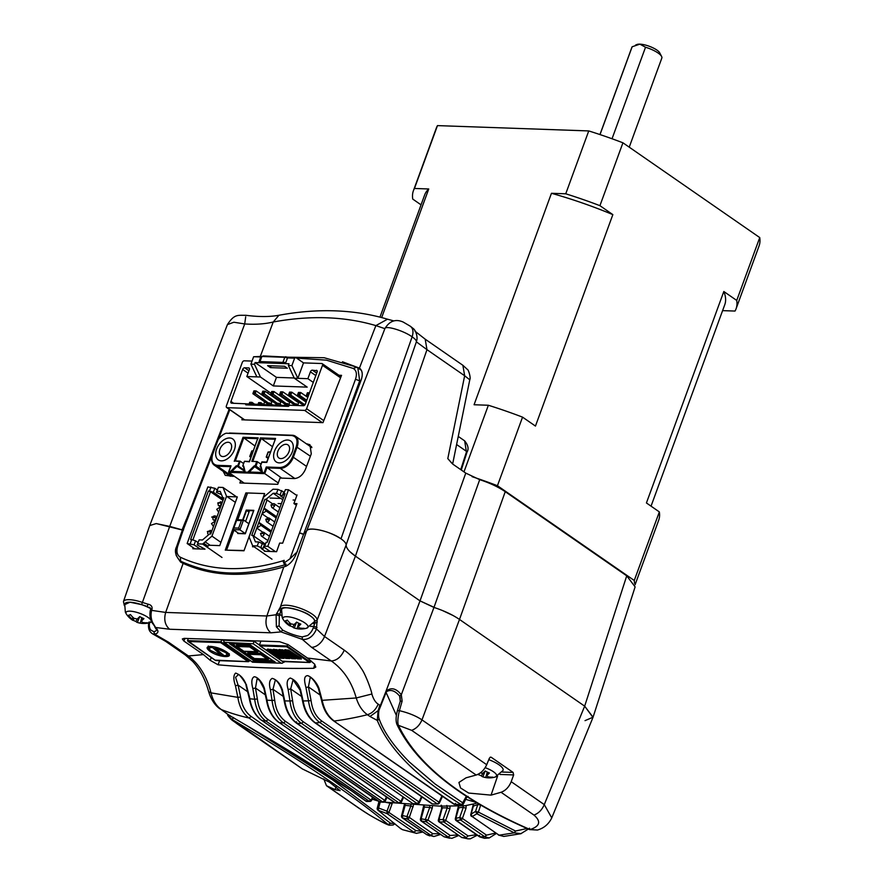 <?xml version="1.0" encoding="UTF-8"?>
<svg xmlns="http://www.w3.org/2000/svg" width="883" height="883" viewBox="0 0 883 883"><rect width="100%" height="100%" fill="white"/><g stroke="black" fill="none" stroke-linecap="round" stroke-linejoin="round"><path stroke-width="1.32" d="M357.924 367.869L360.474 369.006M452.637 464.016L469.778 379.8L464.657 375.761L447.802 458.597L451.809 463.2M448.476 459.359L452.769 464.116L465.771 473.111L479.701 479.668L433.961 607.438L420.021 600.881L435.275 607.868M342.449 361.754L359.414 368.134L375.882 325.606L384.878 328.653L306.533 531.213C307.074 525.937 330.485 531.102 341.004 538.818C344.436 541.224 346.136 543.277 346.125 544.966L416.368 341.842L426.975 349.657L355.43 556.147L420.021 600.881L465.771 473.111M176.214 555.517L180.54 562.041L183.123 563.387C212.45 576.654 246.004 577.835 283.796 566.93L285.717 566.301C290.871 563.696 294.701 558.685 297.218 551.279L360.717 381.213C363.123 375.043 362.681 370.683 359.414 368.134L359.591 368.255M306.511 531.279L303.322 534.116L306.567 531.125L280.33 607.096A19.525 5.695 20.1 0 1 286.313 605.208A19.525 5.695 20.1 0 1 312.361 614.259A19.525 5.695 20.1 0 1 317.107 620.142L346.136 544.977C346.114 548.045 349.204 551.765 355.43 556.147L420.021 600.881L385.716 692.007L386.103 692.449L386.622 691.621C390.794 689.204 395.154 690.716 399.69 696.179L400.12 697.206M349.966 551.732L355.43 556.147L324.525 636.477L316.489 628.961L317.107 620.142L314.69 621.202C314.789 619.734 313.366 617.957 310.408 615.893C304.447 610.296 279.282 604.634 281.467 609.557L280.286 607.239L276.092 614.745L266.865 615.992L283.796 566.93M442.295 610.462L452.891 615.418M458.84 618.994L584.667 706.157L592.979 717.426L551.754 817.89C548.762 824.082 544.005 828.133 537.482 830.031L530.065 829.534C539.988 826.267 541.279 821.433 533.939 815.053C538.531 813.409 541.974 809.932 544.27 804.601L551.754 817.89M585.032 720.638L593.056 717.206L584.667 706.157L626.731 575.826L635.12 586.875L593.056 717.206M183.123 563.387L165.662 612.427L151.611 610.363L152.053 608.917C152.351 606.378 150.949 604.778 147.858 604.138L142.262 602.383A19.525 5.695 20.1 0 0 123.443 601.566L149.691 525.595L156.148 523.575L169.724 526.4L244.701 323.94L233.874 322.229L227.417 324.613L149.713 525.54L156.313 523.575L182.362 530.032L176.457 547.03L176.07 554.977M456.61 444.524L466.599 451.445L466.478 452.239L464.668 440.86L458.255 436.423M479.701 479.668C489.8 482.979 498.321 486.974 505.253 491.676L626.731 575.826M416.82 340.154L416.368 341.842C416.533 340.562 415.12 338.895 412.129 336.842L341.004 538.818C344.436 541.235 346.147 543.277 346.136 544.977M306.644 530.926L312.891 514.756M384.822 328.873C384.624 324.999 403.376 330.496 412.129 336.842C413.785 331.5 412.99 327.847 409.734 325.882L403.222 322.063C395.639 318.719 389.524 320.915 384.878 328.653M186.313 519.425L182.097 529.844L169.724 526.4L141.6 604.634L130.022 602.206L124.558 604.689M245.706 316.809L244.701 323.94C255.463 324.679 264.977 324.028 273.233 321.997L260.33 356.335M464.657 375.761L462.88 365.286L425.198 339.182L426.975 349.657L464.657 375.761M416.721 340.606L416.721 340.606C417.968 336.015 415.242 329.646 413.056 328.41L410.396 326.269M393.675 320.871L387.516 319.193L375.882 325.606C344.723 316.401 310.507 315.198 273.233 321.997L278.918 315.264C269.768 316.953 258.774 316.964 245.938 315.297C237.659 315.419 234.403 313.84 227.417 324.613M280.286 607.239L280.33 607.096A19.525 5.695 20.1 0 0 280.286 607.239L306.533 531.213C306.986 529.712 309.138 529.005 313.001 529.094C322.648 529.932 331.986 533.177 341.004 538.818M152.053 608.917L151.335 608.851L151.556 609.822M150.154 607.78L149.326 607.25M317.03 627.482L313.807 626.235L314.889 623.188L317.295 622.04M313.189 623.707L314.889 623.188L314.69 621.202M521.113 833.662L514.259 832.824L476.864 813.784L472.195 816.565L471.047 814.137L475.54 811.422L477.769 804.568L480.694 805.009M466.191 805.671L466.003 808.276L463.277 807.404L459.679 817.57L460.606 820.02L456.136 820.583L479.668 836.885L484.701 836.709L486.5 835.141L495.573 833.066M450.065 806.212L449.866 808.773L447.262 807.89L443.078 819.534L443.796 821.996L439.127 821.963L461.103 837.029M151.114 611.268L150.894 610.296L151.611 610.363C150.64 614.59 150.96 618.608 152.582 622.427L155.574 627.482C158.962 630.981 158.675 633.221 154.713 634.182L152.77 633.928L165.562 641.301L168.62 642.261L154.713 634.182L153.785 631.698L150.75 630.02C149.315 627.912 148.973 625.219 149.724 621.963M502.151 772.029L513.089 772.415L491.268 757.294L490.12 757.261M248.995 726.963L332.549 779.821L390.617 823.276L388.09 824.534L389.193 825.197C386.577 824.479 379.966 821.058 369.348 814.932L360.109 808.927C369.502 815.384 378.818 820.594 388.09 824.534C353.332 795.539 301.324 760.517 232.052 719.468L302.35 768.916L329.436 782.139L340.132 790.638L335.065 789.645L326.478 785.715L323.785 778.961M227.704 715.329L232.063 719.49L227.637 715.23L232.063 719.49L233.62 717.57M386.622 691.621L386.357 690.925C391.301 687.129 396.29 688.409 401.312 694.766L399.69 696.179L400.264 701.234L397.416 710.627L399.381 710.672C408.542 712.846 416.07 715.914 421.975 719.877C419.679 725.208 416.235 728.685 411.633 730.329L398.421 725.318C397.416 722.713 397.736 717.824 399.381 710.672L402.129 701.08L401.312 694.766L433.961 607.438C444.061 610.738 452.582 614.745 459.502 619.447L584.667 706.157L544.27 804.601L511.202 781.687L513.652 774.921L500.032 774.446M527.052 828.497L515.529 831.024L514.259 832.824L499.094 835.197L503.785 836.433L520.838 833.718L528.343 829.06M416.688 833.375L402.482 829.678L400.275 828.254M497.582 776.113L491.058 795.13L468.652 793.055L460.54 787.956L458.917 782.459L466.047 777.813L476.169 775.031C480.794 773.398 484.303 769.965 486.71 764.711L489.414 758.133L490.694 757.106M513.089 772.415L513.652 774.921M185.022 638.398L183.841 641.003L182.339 638.939L184.26 638.365L279.701 641.731L288.167 644.678L307.472 658.045L331.302 660.981C343.31 669.391 351.622 681.731 356.246 697.967L371.886 694.005C371.279 689.645 364.856 672.846 361.324 668.53C356.853 661.29 351.18 655.164 344.282 650.164L324.514 636.477A12.726 8.113 124.7 0 1 311.533 647.294L331.302 660.981C336.831 660.539 341.158 656.93 344.282 650.164M396.39 715.429L386.103 692.449L378.917 710.385C378.388 714.546 378.509 717.504 379.26 719.259C384.028 732.305 394.05 746.543 409.315 761.952L435.153 784.038L462.99 802.989L462.935 803.894M318.851 687.967L319.072 688.718C317.626 683.917 312.383 677.118 307.637 675.638C302.869 675.948 304.911 683.155 305.948 687.581L308.432 686.919L310.253 677.327M300.551 689.612L300.695 690.274C298.642 684.027 295.187 679.943 290.308 678.034C287.041 679.259 286.313 683.089 288.123 689.513L290.684 688.95L293.079 679.755M282.383 689.623L282.472 690.252C280.375 683.707 276.953 679.744 272.207 678.365C269.414 679.932 268.818 683.751 270.397 689.822L272.99 689.292L275.308 680.042C277.681 681.4 279.878 684.744 281.909 690.087L284.205 700.826C285.882 710.903 290.032 718.387 296.655 723.276L297.152 723.42C290.606 718.619 286.478 711.113 284.767 700.903L284.723 700.583M264.381 688.023L264.447 688.674C263.057 683.453 257.957 676.731 254.138 676.775C251.6 678.166 251.169 682.095 252.847 688.597L255.485 688.023L257.185 678.354L259.856 680.903L263.918 688.508L266.467 700.098C268.145 710.153 272.284 717.614 278.896 722.493L278.598 722.117M246.456 684.733L246.5 685.484C244.183 678.972 240.562 674.844 235.629 673.078C233.344 675.142 233.289 679.38 235.452 685.782L238.101 685.12L235.573 677.294L238.52 674.557C238.686 673.243 246.765 684.259 246.015 685.296L249.337 698.674C251.092 708.42 255.187 715.66 261.622 720.396L261.357 720.098M392.284 803.21L389.083 812.007A1.909 1.214 124.7 0 1 386.975 813.563L413.884 832.194L415.992 830.638L421.566 831.19M400.948 828.839L377.913 810.141L400.948 828.839M386.975 813.563L378.244 810.318L378.619 808.011L386.997 811.179L386.975 813.563M390.617 823.276L394.469 823.42M147.858 604.138L147.472 606.478L141.6 604.634M228.929 715.153L221.324 709.579C216.214 705.914 212.77 700.34 210.982 692.857L208.686 691.709C205.143 679.104 199.79 668.983 192.626 661.345L185.32 654.987L188.388 655.959L168.62 642.261M367.273 801.477L366.202 801.267C330.507 774.844 281.567 745.914 229.006 715.186L221.324 709.579A445.385 283.84 -55.3 0 0 249.072 718.034C243.024 713.663 239.282 706.775 237.858 697.36L210.982 692.857C206.92 676.632 199.381 664.336 188.388 655.959L203.465 654.601L183.841 641.003M491.058 795.13L501.058 792.272C505.606 790.594 508.994 787.062 511.202 781.687M402.129 701.08L400.264 701.234M319.072 688.718L322.174 700.329L356.246 697.967C358.586 705.473 362.317 711.058 367.427 714.722C372.196 713.232 375.794 709.711 378.211 704.148C375.374 702.548 372.924 698.045 371.886 694.005M316.489 628.961L313.266 627.714C312.383 630.594 310.518 633.188 307.648 635.506L302.185 636.919L302.35 639.38C308.631 640.009 313.62 635.981 316.489 628.961M149.26 607.228L150.739 609.06L150.298 610.506C149.514 614.689 149.989 618.586 151.71 622.195L155.574 627.482L169.613 629.237L270.816 632.802L281.015 631.897L282.593 630.054L279.116 625.892L279.348 615.782L276.092 614.745L276.379 626.787L281.015 631.897L302.35 639.38L311.533 647.294M279.348 615.782L279.867 614.336L276.611 613.299M281.556 615.771A21.049 6.137 -159.9 0 1 279.867 614.336L280.573 611.157L281.191 611.996M279.436 608.762L280.573 611.157L281.467 609.557M396.897 723.32L398.421 725.318C417.118 764.59 460.992 799.325 530.065 829.534L529.623 829.612C460.396 799.391 416.158 764.325 396.909 724.402L396.909 724.402C395.672 720.97 395.849 716.378 397.427 710.627M530.065 829.534L529.447 828.155M515.529 831.024L478.387 812.106L480.628 805.241M466.379 796.146L461.621 804.821A1.909 1.909 0 0 0 463.498 803.762L466.787 797.117L468.067 796.444M472.195 816.565L499.094 835.197L472.195 816.565L471.268 814.899M475.54 811.422L476.864 813.784L478.387 812.106L475.54 811.422M320.386 695.197L308.432 686.919L311.07 700.561C312.251 709.789 315.805 716.599 321.732 720.992L439.006 802.239L438.873 803.033M449.866 808.773L445.683 820.417L468.122 835.958L476.489 834.678M301.732 696.599L290.684 688.95L292.615 700.76C293.697 710.274 297.284 717.305 303.377 721.83L419.028 801.952L418.895 802.746M432.482 805.947L432.24 808.276L429.745 807.393L425.474 819.192L426.003 821.643L421.202 821.069L443.376 836.311M432.24 808.276L427.968 820.064L450.242 835.495L457.813 834.91M283.454 696.532L272.99 689.292L274.712 700.23C275.794 709.777 279.392 716.819 285.496 721.367L400.981 801.367L400.893 802.15M413.487 805.042L409.326 817.415L432.858 833.718L439.513 833.762M265.54 694.998L255.485 688.023L257.372 698.983C258.542 708.287 262.119 715.153 268.101 719.579L384.822 800.451L384.845 801.223M247.935 691.93L238.101 685.12L240.606 697.04C241.953 705.804 245.485 712.283 251.18 716.477L371.456 800.406L372.35 797.106M378.95 801.676L377.24 808.144L378.244 810.318M251.18 716.477L249.072 718.034L369.127 801.19L365.672 800.892M380.474 801.135L378.619 808.011L377.549 808.552M307.472 658.045L314.558 664.082L315.805 667.062L313.686 668.299C281.291 668.806 249.425 667.647 218.101 664.8L210.176 660.318L203.465 654.601M240.606 697.04L237.858 697.36L235.452 685.782M246.5 685.484L249.845 698.409M268.101 719.579L266.059 721.146C259.856 716.808 256.059 709.513 254.668 699.248L249.801 698.773C251.556 708.619 255.606 715.87 261.953 720.528L378.895 801.632A1.909 1.214 -55.3 0 0 379.237 801.775L383.399 802.217A1.909 1.909 0 0 0 385.264 801.091L386.953 797.349M257.372 698.983L254.668 699.248L252.847 688.597M264.447 688.674L266.986 699.855M285.496 721.367L283.542 722.945C277.207 718.508 273.377 711.014 272.052 700.462L266.986 700.175C268.675 710.351 272.781 717.846 279.304 722.636L394.546 802.603A1.909 1.214 -55.3 0 0 394.955 802.746L399.591 803.133A1.909 1.909 0 0 0 401.423 802.018L403.553 797.327M274.712 700.23L272.052 700.462L270.397 689.822M282.472 690.252L284.767 700.903L289.999 700.992L288.123 689.513M300.695 690.274L303.057 700.594M321.732 720.992L319.922 722.57C313.631 718 309.834 710.76 308.52 700.837L303.156 700.947C304.955 710.892 309.061 718.199 315.474 722.89L314.911 722.747C308.41 717.978 304.293 710.683 302.538 700.859L300.088 690.109L293.068 679.744M311.07 700.561L308.52 700.837L305.948 687.581M322.019 699.899L322.174 700.329C324.193 709.766 328.222 716.665 334.282 721.025A445.385 283.84 -55.3 0 0 367.427 714.722L369.977 716.488L378.112 710.638L379.856 705.285L378.211 704.148M379.26 719.259L377.262 720.407L378.112 710.638L378.917 710.385M369.977 716.488L377.262 720.407C389.469 749.678 417.504 777.757 461.368 804.623L454.337 804.192L333.642 720.892C327.45 716.367 323.41 709.479 321.511 700.219L318.421 688.53C315.584 682.537 312.891 678.817 310.341 677.382M466.224 797.25L466.268 796.345L466.224 797.25M473.454 804.711L473.398 806.091L477.769 804.568L477.88 803.342M473.398 806.091L471.047 814.137M466.003 808.276L462.405 818.442A1.909 1.214 124.7 0 1 460.606 820.02L484.701 836.709L489.193 837.967L496.257 833.541M479.668 836.885L484.524 838.309L480.231 837.029L456.699 820.726L455.838 818.265L458.862 807.658L463.277 807.404L462.935 804.899M458.255 805.186L458.873 808.442M461.886 837.57L439.613 822.128L438.939 819.656L443.134 819.534L445.683 820.417A1.909 1.214 124.7 0 1 443.796 821.996L466.235 837.537L464.392 837.779L467.968 838.85L461.401 837.404L464.392 837.779M438.829 820.484L442.273 807.835L447.262 807.89L446.831 805.417M303.377 721.83L301.489 723.409C295.021 718.718 291.191 711.245 289.999 700.992L292.615 700.76M477.25 835.208L470.297 838.828L467.968 838.85M458.674 835.506L451.864 838.342L446.489 837.15L448.277 837.062L450.242 835.495M446.489 837.15L444.05 836.775L421.621 821.201L421.125 818.762L427.968 820.064L426.003 821.643L448.277 837.062M421.125 818.762L424.381 807.084L429.745 807.393L429.833 805.859M441.555 805.373L442.173 808.629M424.381 807.084L424.293 805.638M413.2 806.841L410.838 805.969L406.964 816.554L409.326 817.415A1.909 1.214 124.7 0 1 407.295 818.982L402.637 817.978A1.909 1.214 124.7 0 1 402.295 817.846L426.147 834.269M429.756 835.892L426.732 834.667L402.637 817.978L402.361 815.55L405.165 805.362L410.838 805.969L410.981 804.877M402.019 816.322L402.361 815.55L406.964 816.554L407.295 818.982L430.827 835.285L426.39 834.534L433.895 836.521L430.827 835.285L432.858 833.718M405.165 804.446L404.8 806.124M392.074 803.994L390.054 802.934M302.35 768.916L237.063 723.773A12.726 8.113 124.7 0 0 237.814 724.203M455.496 803.364L454.69 804.391A1.909 1.909 0 0 1 453.685 804.06L333.642 720.892M432.736 803.949L437.681 804.005A1.909 1.909 0 0 0 439.436 802.901L442.504 796.3M455.849 819.049L455.838 818.265L459.679 817.57L462.405 818.442L486.5 835.141M411.842 802.89L412.14 803.276A1.909 1.909 0 0 0 413.189 803.618L417.692 803.718M394.271 802.272A1.909 1.214 -55.3 0 0 394.546 802.603A1.909 1.909 0 0 0 395.507 802.945L279.304 722.636A445.385 283.84 124.7 0 0 283.542 722.945L399.028 802.956L400.981 801.367L403.001 796.941M379.922 801.974L261.953 720.528A445.385 283.84 124.7 0 0 266.059 721.146L382.792 802.018L384.822 800.451L386.401 796.963M371.456 800.406L369.127 801.19L369.889 801.411A1.909 1.909 0 0 0 371.677 800.274L372.902 797.481M442.383 796.565L442.935 796.609M465.683 799.336L475.44 802.217L476.147 803.387L465.01 805.749L440.054 806.135L384.138 802.117M377.924 800.969L372.162 799.17M229.801 409.723L183.62 528.928L177.726 546.113C176.181 551.489 177.03 555.186 180.287 557.195C210.033 571.124 244.249 572.327 282.924 560.804L284.16 560.33L284.127 562.968L289.988 558.773L299.492 533.001L303.763 534.403M301.092 533.255L303.609 534.358M299.492 533.001L355.474 379.282C357.218 373.995 356.467 370.374 353.222 368.443L326.467 360.165L296.666 358.145M306.478 443.862L309.922 444.679L311.291 453.807L305.518 469.149C302.88 475.01 299.149 478.144 294.326 478.564L280.066 478.056L277.737 484.326L239.856 482.99L240.706 480.705M234.58 476.456L225.264 475.363L223.178 471.345M254.127 546.82L252.516 546.765L252.814 545.915M270.088 498.045L280.882 498.431L282.825 499.745M297.052 494.944L293.907 503.52L296.942 503.619L282.67 543.177L279.646 543.067L276.578 551.687L264.37 551.257M226.931 496.533L237.317 496.897L219.746 545.617L208.951 545.23L207.075 547.118M221.578 494.745L216.412 492.339L216.931 491.29L220.242 491.412L222.814 497.813L223.929 497.846L210.717 533.972L209.602 533.928L202.461 539.988L199.15 539.866L197.174 544.91L205.011 549.171L192.825 548.74L193.2 547.692M338.94 375.253L341.555 375.341L322.979 422.648L241.865 419.8L242.383 418.443M245.893 492.913L264.624 493.575L243.984 550.782L225.264 550.12L245.893 492.913L247.174 493.785M180.287 557.195L180.684 561.257C213.807 575.727 242.251 576.72 284.591 564.921L286.136 564.336L284.127 562.968M299.458 533.089L301.026 533.233M297.394 551.665L289.988 558.773M222.704 497.537L221.313 497.482M278.112 503.531L281.401 503.652M295.165 500.087L293.112 500.01M234.845 502.008L235.441 502.03M184.933 564.204L179.79 560.738L184.536 564.027M183.476 529.314L182.494 529.645L176.732 546.445L177.726 546.113M183.432 530.164L183.62 528.928L182.66 529.193L229.138 409.271M287.913 357.185L324.182 357.736L356.511 367.052L357.792 367.781L359.69 380.816L355.474 379.282M296.379 505.175L293.907 503.52M244.734 419.9L227.086 407.67L304.635 410.396L322.284 422.626M227.086 407.67A1.909 1.214 124.7 0 1 226.622 407.527A1.909 1.214 124.7 0 1 226.379 405.904L242.273 362.471A1.909 1.214 124.7 0 1 244.238 360.805L252.03 361.081M317.129 370.816L312.361 370.154A1.909 1.214 124.7 0 0 310.397 371.82L307.891 378.675L297.869 378.321L303.509 362.891L321.787 363.531A1.909 1.214 124.7 0 1 322.24 363.675A1.909 1.214 124.7 0 1 322.494 365.297L306.6 408.73A1.909 1.214 124.7 0 1 304.635 410.396M288.84 405.628L231.655 403.2A1.909 1.214 124.7 0 1 231.191 403.056A1.909 1.214 124.7 0 1 230.949 401.434L242.659 369.436A1.909 1.214 124.7 0 1 244.624 367.769L248.631 367.902A1.909 1.214 124.7 0 1 249.094 368.056A1.909 1.214 124.7 0 1 249.337 369.668L246.832 376.522L260.43 377.008L273.322 385.937L307.196 387.129L294.293 378.2L297.869 378.321L291.909 365.606L294.624 358.167L295.849 357.582L303.509 362.891M316.379 370.286A1.909 1.214 124.7 0 1 316.831 370.441A1.909 1.214 124.7 0 1 317.085 372.052L305.375 404.061A1.909 1.214 124.7 0 1 303.41 405.727L289.779 405.242L288.333 406.357L245.893 404.856L245.286 403.674M271.037 393.299L246.832 376.522M307.56 396.423L306.324 396.379M298.642 396.103L297.405 396.059M289.734 395.794L288.498 395.75M280.816 395.485L279.58 395.441M307.891 378.675L313.288 382.416M256.865 376.875L250.904 364.16L254.47 364.282L255.099 362.571L276.456 377.372L294.205 377.99M262.085 356.401L253.62 356.732L250.904 364.16M253.62 356.732L260.761 356.975L263.277 355.915L295.849 357.582M246.6 404.259L245.893 404.856M268.432 391.489L267.825 393.156M266.357 397.184L266.114 397.836M264.646 401.853L263.642 404.58M297.858 404.844L298.62 402.758L282.902 391.875L281.854 394.734L279.624 394.657L293.984 404.602M288.94 404.524L289.701 402.449L273.984 391.555L272.935 394.414L270.717 394.337L285.077 404.293M280.032 404.215L280.794 402.14L265.077 391.246L264.028 394.105L261.798 394.028L276.158 403.973M271.114 403.895L271.876 401.82L256.158 390.937L255.11 393.785L252.88 393.708L267.251 403.663M255.099 362.571L288.973 363.763L288.344 365.474L294.293 378.2M273.322 385.937L276.456 377.372M260.43 377.008L254.47 364.282M288.52 357.328L287.494 357.924L294.624 358.167M285.805 356.699L284.779 357.295L287.494 357.924L285.827 362.494L259.083 361.555L285.827 362.494M260.187 361.059L261.865 356.489L284.779 357.295L283.101 361.864M270.419 367.615L267.593 365.661L284.536 366.257L287.35 368.211L270.419 367.615L271.092 365.783M288.344 365.474L291.909 365.606M308.443 395.672L306.368 395.595L308.046 396.754M306.765 400.264L299.679 395.363L297.45 395.275L306.335 401.434M303.973 404.193L290.772 395.043L288.542 394.966L302.902 404.911M295.054 403.884L281.213 393.862L279.878 393.818L279.624 394.657M286.147 403.564L272.295 393.553L270.96 393.509L270.717 394.337M277.229 403.255L263.388 393.233L262.052 393.189L261.798 394.028M268.322 402.935L254.47 392.924L253.134 392.88L252.88 393.708M260.761 356.975L259.083 361.555M308.498 395.54L306.622 394.756L306.368 395.595M307.814 397.405L300.728 392.505L299.679 395.363L299.039 394.491L297.703 394.447L297.45 395.275M298.907 405.562L296.545 403.928L295.982 405.463M306.092 402.085L291.809 392.184L290.772 395.043L288.796 394.127L288.542 394.966M289.988 405.253L287.626 403.619L286.92 405.562M281.71 405.374L278.719 403.299L278.002 405.242M272.792 405.065L269.801 402.99L269.094 404.933M263.885 404.745L260.893 402.681L260.176 404.613M254.966 404.436L251.975 402.361L251.269 404.304M306.622 394.756L307.416 392.736L309.491 392.814M307.251 393.045L308.586 393.09L307.957 394.811M309.469 392.858L308.586 393.09M302.615 405.694L303.233 404.171L305.297 404.237M303.068 404.469L304.403 404.524L304.006 405.595M305.275 404.293L304.403 404.524M297.703 394.447L298.498 392.427L300.728 392.505L299.668 392.78L299.039 394.491M298.333 392.725L299.668 392.78M293.697 405.385L294.315 403.851L296.545 403.928L295.485 404.204L295.043 405.429M294.149 404.16L295.485 404.204M288.796 394.127L289.58 392.107L291.809 392.184L290.761 392.46L290.132 394.182M289.414 392.416L290.761 392.46M284.635 405.474L285.397 403.542L287.626 403.619L286.578 403.895L285.971 405.529M285.231 403.851L286.578 403.895M279.878 393.818L280.673 391.798L282.902 391.875L281.843 392.151L281.213 393.862M280.507 392.107L281.843 392.151M275.728 405.165L276.489 403.222L278.719 403.299L277.659 403.575L277.063 405.209M276.324 403.531L277.659 403.575M270.96 393.509L271.754 391.478L273.984 391.555L272.924 391.831L272.295 393.553M271.589 391.787L272.924 391.831M266.809 404.856L267.571 402.913L269.801 402.99L268.741 403.266L268.145 404.9M267.406 403.222L268.741 403.266M262.052 393.189L262.847 391.169L265.077 391.246L264.017 391.522L263.388 393.233M262.681 391.478L264.017 391.522M257.902 404.535L258.664 402.593L260.893 402.681L259.834 402.957L259.238 404.58M258.498 402.902L259.834 402.957M253.134 392.88L253.929 390.849L256.158 390.937L255.099 391.213L254.47 392.924M253.763 391.158L255.099 391.213M248.984 404.226L249.746 402.284L251.975 402.361L250.915 402.637L250.319 404.271M249.58 402.593L250.915 402.637M287.626 440.021A12.726 8.113 -55.3 0 0 275.507 448.939A12.726 8.113 -55.3 0 0 276.191 461.908A12.726 8.113 -55.3 0 0 279.26 462.88A12.726 8.113 -55.3 0 0 291.379 453.961A12.726 8.113 -55.3 0 0 290.684 440.992A12.726 8.113 -55.3 0 0 287.626 440.021M229.69 437.979A12.726 8.113 -55.3 0 0 217.56 446.897A12.726 8.113 -55.3 0 0 218.256 459.877A12.726 8.113 -55.3 0 0 221.324 460.838A12.726 8.113 -55.3 0 0 233.443 451.919A12.726 8.113 -55.3 0 0 232.748 438.95A12.726 8.113 -55.3 0 0 229.69 437.979M230.772 466.654L231.026 465.816L217.196 465.33C212.339 464.458 210.838 460.738 212.704 454.171L216.423 444.149M212.66 454.436L216.986 442.008M217.77 440.319A12.726 8.113 124.7 0 1 226.125 433.222L291.754 435.54C296.6 436.401 298.101 440.12 296.246 446.688L292.483 456.952C289.547 463.498 285.397 467.019 280.032 467.515L266.247 466.997L264.127 472.769L228.918 471.533L231.026 465.816L228.587 471.975M243.399 466.103L242.704 466.069L243.531 466.732M244.425 470.286L238.41 466.114L236.302 465.771L230.64 471.356L245.154 471.875L243.686 466.025M272.394 446.632L260.408 437.902L251.832 461.334L257.174 461.599L261.004 464.171M260.915 467.339L260.154 466.522L261.876 462.273L266.776 462.438L275.562 438.443L260.408 437.902M249.26 472.019L254.657 466.677L254.249 465.827L248.024 471.975L262.538 472.482L261.026 466.5M239.723 461.158L237.56 465.816M234.823 460.981L239.15 461.467M255.01 446.014L243.024 437.295L234.249 461.301M257.935 438.663L258.178 437.825L243.024 437.295M257.836 438.299L249.392 461.831L244.448 461.323L242.704 466.069L244.448 461.323M236.302 465.771L244.657 471.18M244.238 483.144L228.664 472.361L228.918 471.533L228.576 472.008M228.664 472.361L264.768 473.63L264.127 472.769M281.688 478.111L266.247 466.997M275.308 439.27L266.721 462.118L262.041 461.964M261.821 461.952L260.485 466.047M256.743 461.511L255.143 465.86L255.993 466.147L254.657 466.677L262.041 471.798M280.032 467.515L280.22 468.365L266.887 467.869L264.768 473.63L278.244 482.968M238.41 466.114L240.209 461.191L243.631 463.564M285.54 440.231A12.726 8.113 124.7 0 1 290.684 440.992A12.726 8.113 124.7 0 1 291.986 452.703A12.726 8.113 124.7 0 1 281.346 462.67A12.726 8.113 124.7 0 1 276.191 461.908A12.726 8.113 124.7 0 1 274.9 450.198A12.726 8.113 124.7 0 1 285.54 440.231M289.458 450.054A7.958 5.066 -55.3 0 0 287.968 444.911A7.958 5.066 -55.3 0 0 281.832 445.871A7.958 5.066 -55.3 0 0 277.428 452.847A7.958 5.066 -55.3 0 0 278.918 457.99A7.958 5.066 -55.3 0 0 285.054 457.03A7.958 5.066 -55.3 0 0 289.458 450.054M227.604 438.2A12.726 8.113 124.7 0 1 232.748 438.95A12.726 8.113 124.7 0 1 234.039 450.661A12.726 8.113 124.7 0 1 223.399 460.628A12.726 8.113 124.7 0 1 218.256 459.877A12.726 8.113 124.7 0 1 216.964 448.156A12.726 8.113 124.7 0 1 227.604 438.2M231.512 448.012A7.958 5.066 -55.3 0 0 230.033 442.869A7.958 5.066 -55.3 0 0 223.896 443.84A7.958 5.066 -55.3 0 0 219.492 450.805A7.958 5.066 -55.3 0 0 220.971 455.948A7.958 5.066 -55.3 0 0 227.108 454.988A7.958 5.066 -55.3 0 0 231.512 448.012M268.101 458.343L266.368 457.14L268.52 457.217M270.518 451.765L268.244 451.997L266.534 456.831M250.893 457.262L250.044 456.257M251.136 456.61L249.878 456.555L251.964 450.849L251.721 451.677L251.964 450.849L253.233 450.893M261.18 533.862A2.23 1.424 124.7 0 1 263.344 532.217A2.23 1.424 124.7 0 1 263.874 532.383A2.23 1.424 124.7 0 1 264.172 534.27A2.23 1.424 124.7 0 1 261.876 536.213A2.23 1.424 124.7 0 1 261.346 536.047L267.88 540.573M268.631 519.546C266.125 518.928 265.926 518.751 268.035 519.027L266.445 518.961L266.28 519.866A2.23 1.424 124.7 0 1 268.575 517.924A2.23 1.424 124.7 0 1 269.105 518.089A2.23 1.424 124.7 0 1 269.403 519.977A2.23 1.424 124.7 0 1 267.108 521.93A2.23 1.424 124.7 0 1 266.567 521.754L273.112 526.29M271.997 504.701A2.23 1.424 124.7 0 1 273.796 503.641A2.23 1.424 124.7 0 1 274.337 503.807A2.23 1.424 124.7 0 1 274.624 505.694A2.23 1.424 124.7 0 1 272.339 507.637A2.23 1.424 124.7 0 1 271.798 507.471L278.344 511.997M258.719 541.963L255.408 541.853L252.836 535.451L251.721 535.407L264.933 499.292L266.048 499.325L273.189 493.266L276.5 493.387L277.968 489.392L273.013 489.215L263.697 497.118L249.105 536.996L252.659 545.804L257.262 545.97L258.719 541.963L264.481 544.557L263.013 548.553L257.262 545.97M271.997 559.204L252.659 545.804M265.275 551.29L261.225 548.498L263.013 548.553M277.968 489.392L283.719 491.974L282.251 495.97L276.5 493.387M281.699 490.584L280.242 494.579M264.933 499.292L267.063 500.032L266.048 499.325M276.611 516.743L264.105 508.089L267.063 500.032L272.759 503.972M252.836 535.451L253.84 536.147L256.787 528.089L262.847 532.283M271.379 531.036L258.885 522.372L256.787 528.089L260.96 525.341L258.885 522.372L262.019 513.807L268.079 518.001M266.18 511.058L264.105 508.089L262.019 513.807L266.18 511.058L276.158 517.968M260.993 547.162L262.461 543.155M283.465 497.99L280.474 495.915L282.251 495.97M280.617 498.42L273.189 493.266M253.84 536.147L265.33 544.105M270.926 532.25L260.96 525.341M295.948 494.91L288.509 489.756L267.803 546.334L275.485 551.654M285.397 489.646L283.399 494.712L285.397 489.646L288.509 489.756M267.803 546.334L264.69 546.224L264.16 547.294L270.176 551.467M283.929 493.652L285.043 493.685L267.262 542.272L266.147 542.228L264.69 546.224M283.399 494.712L284.414 495.418M264.16 547.294L266.147 542.228M271.511 505.584L271.666 504.679L274.624 505.694M261.346 536.047L260.529 533.453A2.196 0.64 20.1 0 1 261.213 533.244L262.185 533.398A2.196 0.64 20.1 0 1 264.172 534.27M266.445 518.961L269.403 519.977C266.114 519.524 265.662 519.204 268.035 519.027M220.584 501.765A2.23 1.424 124.7 0 1 221.125 501.93A2.23 1.424 124.7 0 1 221.412 503.818A2.23 1.424 124.7 0 1 219.116 505.76A2.23 1.424 124.7 0 1 218.587 505.595A2.23 1.424 124.7 0 1 218.289 503.707A2.23 1.424 124.7 0 1 218.785 502.824M213.896 520.054A2.23 1.424 124.7 0 1 213.355 519.877A2.23 1.424 124.7 0 1 213.068 518.001L213.244 517.085L211.677 517.041C212.847 517.681 213.421 517.405 213.388 516.213L215.893 516.224A2.23 1.424 124.7 0 1 216.18 518.111A2.23 1.424 124.7 0 1 213.896 520.054M209.227 534.237A2.23 1.424 124.7 0 1 208.664 534.336A2.23 1.424 124.7 0 1 208.123 534.171A2.23 1.424 124.7 0 1 207.836 532.283L208.013 531.378L210.96 532.394A2.23 1.424 124.7 0 1 209.801 533.939M197.682 543.873L202.637 544.049L211.953 536.136L220.905 542.339M235.331 502.339L226.545 496.257L211.953 536.136M226.545 496.257L223.002 487.449L218.388 487.295L216.931 491.29M236.589 496.875L223.002 487.449M216.412 492.339L218.388 487.295M221.997 557.46L202.637 544.049M199.15 539.866L197.174 544.91M222.814 497.813L223.719 498.431M207.98 546.213L203.631 543.2M213.465 526.445L211.478 523.597L215.474 520.97M218.697 512.151L216.71 509.314L220.695 506.676M210.099 545.275L205.187 541.875M194.812 548.818L187.141 543.498L207.847 486.919L214.801 488.255L217.284 489.966M200.11 549.005L194.094 544.833L187.141 543.498M190.253 543.608L191.721 539.612L190.607 539.568L208.388 490.992L209.503 491.025L210.96 487.03M194.094 544.833L195.562 540.826L191.721 539.612M195.562 540.826L198.035 542.548M214.801 488.255L213.333 492.25L223.421 499.237M209.503 491.025L213.333 492.25M192.858 539.966L210.507 491.732L208.388 490.992M223.002 500.385L210.507 491.732M216.18 518.111L213.244 517.085M221.412 503.818A2.196 0.64 -159.9 0 0 218.465 502.802L217.858 502.902A2.196 0.64 -159.9 0 0 217.77 503.012A2.196 0.64 -159.9 0 0 218.289 503.707M245.353 533.619L253.84 510.341L246.269 510.065L242.682 519.866M237.924 532.868L237.693 533.498L245.264 533.774M248.984 512.162L246.269 510.065M244.072 550.517L226.556 550.142L233.962 530.12M249.547 510.606L245.584 521.445M236.832 519.778L233.222 529.612L239.911 529.844L238.631 528.111L233.73 527.946L233.222 529.612L238.907 533.542M248.929 523.762L243.509 520.01L241.401 520.562L238.631 528.111M236.534 519.645L243.509 520.01L239.911 529.844L245.331 533.597M210.695 646.389C216.136 646.886 221.368 648.696 226.39 651.842C236.478 658.519 219.05 657.912 209.9 651.257C205.916 648.155 206.169 646.533 210.695 646.389M249.602 660.175L248.123 661.621L215.75 660.164M188.311 638.508L187.538 640.616L220.96 641.798L220.706 642.625L248.123 661.621L249.172 661.345L220.96 641.798L221.732 639.689M215.584 660.473L187.538 640.616L188.178 641.488L220.706 642.625M223.664 655.583C227.041 655.639 227.693 654.634 225.629 652.57L214.845 647.824L224.083 655.771C227.593 655.639 229.304 654.943 229.227 653.663M222.913 654.369L221.357 655.263L212.549 647.515C209.238 647.482 208.609 648.486 210.662 650.528L221.688 655.44L210.022 650.252L208.322 646.014M284.447 661.632L282.174 663.254L252.527 662.04L253.035 661.113L252.527 662.04L224.724 642.769L222.969 639.734M254.161 640.826L253.244 643.773L281.059 663.045M253.244 643.773L223.807 642.305L252.527 662.206L282.174 663.254M273.796 661.279L255.386 660.639L255.132 661.466L229.392 643.641L249.591 644.038M249.425 644.347L275.165 662.173L274.525 661.312L275.165 662.173L255.132 661.466M231.015 643.751L255.386 660.639L255.595 660.065L272.913 660.672M232.108 643.795L255.595 660.065M250.154 645.539L236.578 645.065L237.008 646.499L236.368 645.628L249.944 646.113L250.154 645.539L258.289 651.168L258.079 651.742L249.944 646.113L249.69 646.941L257.019 652.018L258.079 651.742L244.503 651.268M261.423 653.343L247.847 652.868L248.278 654.303L247.637 653.442L261.213 653.917L261.423 653.343L268.818 658.464L268.609 659.038L261.213 653.917L260.96 654.756L267.549 659.314L268.609 659.038L255.044 658.563M310.971 660.727L310.452 662.173L309.392 662.449L282.814 661.201M287.67 644.347L286.82 646.809L309.392 662.449L310.452 662.173L287.074 645.981L259.436 645.009L260.077 645.87L286.82 646.809M260.882 641.069L259.436 645.009L260.077 645.87L282.648 661.51M285.838 658.442L272.935 649.502L276.953 649.645L289.205 657.714L289.845 658.575L285.838 658.442L286.092 657.603L274.558 649.623M272.935 649.502L273.995 649.226L272.935 649.502M280.043 658.232L267.141 649.303L271.158 649.435L283.41 657.504L284.05 658.376L280.043 658.232L280.297 657.405L268.763 649.413M267.141 649.303L268.2 649.027L267.141 649.303M297.428 658.85L284.525 649.91L288.531 650.054L300.794 658.122L301.434 658.983L297.428 658.85L297.67 658.012L286.147 650.02M284.525 649.91L285.584 649.634L284.525 649.91M291.633 658.641L278.73 649.711L282.748 649.844L294.999 657.912L295.639 658.784L291.633 658.641L291.876 657.802L280.353 649.822M278.73 649.711L279.79 649.435L278.73 649.711M286.545 656.345L286.092 657.603L288.476 657.692M280.75 656.146L280.297 657.405L282.681 657.482M298.134 656.753L297.67 658.012L300.065 658.1M292.339 656.555L291.876 657.802L294.271 657.89M279.414 652.879L281.644 652.956L283.664 654.347L281.423 654.281L279.414 652.879L279.845 651.709M277.869 654.148L275.717 654.071L273.697 652.68L274.116 651.544M273.697 652.68L275.86 652.758M295.253 654.767L293.101 654.689L291.081 653.288L291.5 652.162M291.081 653.288L293.244 653.365M289.458 654.557L287.306 654.48L285.286 653.089L285.706 651.952M285.286 653.089L287.45 653.166M150.772 608.707A17.494 5.11 -159.9 0 0 126.258 602.681A17.494 5.11 -159.9 0 0 124.713 604.049L125.353 612.206L126.412 614.126A20.993 20.993 0 0 0 132.461 620.12A20.85 6.6 115.9 0 0 133.212 620.418A5.342 1.556 -159.9 0 1 132.185 619.138L132.98 617.394M150.982 620.352A13.377 3.907 -159.9 0 0 144.006 615.109A13.377 3.907 -159.9 0 0 127.163 611.489A13.377 3.907 -159.9 0 0 126.412 614.126M133.256 620.296A20.993 19.68 141.4 0 0 133.797 620.572A20.993 19.68 141.4 0 0 135.96 621.466A20.85 6.6 -64.1 0 0 137.108 622.372A20.993 20.993 0 0 0 149.757 622.67L149.757 622.67A13.377 3.907 -159.9 0 0 149.989 622.592A13.377 3.907 -159.9 0 0 151.181 620.915M137.108 622.372A20.85 6.6 -64.1 0 0 137.384 622.449A5.342 1.556 -159.9 0 0 140.276 623.078A20.85 18.819 70.4 0 0 145.254 623.464A20.993 8.675 -91.9 0 0 147.24 622.758A20.85 18.819 -109.6 0 1 142.262 622.36A5.342 1.556 -159.9 0 0 141.236 621.08A20.85 6.6 -64.1 0 0 143.929 618.619A20.993 14.216 -136.1 0 1 141.821 617.714A20.993 14.216 -136.1 0 1 139.757 616.588A20.85 6.6 115.9 0 1 137.064 619.049A5.342 1.556 -159.9 0 0 134.172 618.42A20.85 18.819 -109.6 0 1 130.463 614.59A20.993 3.212 141.4 0 1 128.477 615.296A20.85 18.819 70.4 0 0 132.185 619.138M137.384 622.449L139.691 616.654M135.96 621.466L137.439 618.751M142.295 617.934L141.236 621.08M134.039 618.321L133.212 620.418M141.788 617.692L140.276 623.078M145.254 623.464L145.187 622.758M290.143 625.826A20.993 19.68 141.4 0 0 290.684 626.091A20.993 19.68 141.4 0 0 292.836 626.985A20.85 6.6 -64.1 0 0 293.984 627.901A20.993 20.993 0 0 0 306.644 628.188L314.447 621.588A17.494 5.11 -159.9 0 0 302.748 611.831A17.494 5.11 -159.9 0 0 283.134 608.199A17.494 5.11 -159.9 0 0 281.589 609.568L282.24 617.736L283.288 619.645A20.993 20.993 0 0 0 289.348 625.639A20.85 6.6 115.9 0 0 290.088 625.937A5.342 1.556 -159.9 0 1 289.061 624.656L289.867 622.912M306.644 628.188A13.377 3.907 -159.9 0 0 306.876 628.122A13.377 3.907 -159.9 0 0 300.882 620.628A13.377 3.907 -159.9 0 0 284.05 617.018A13.377 3.907 -159.9 0 0 283.288 619.645M293.984 627.901A20.85 6.6 -64.1 0 0 294.271 627.979A5.342 1.556 -159.9 0 0 297.163 628.597A20.85 18.819 70.4 0 0 302.129 628.983A20.993 8.675 -91.9 0 0 304.116 628.277A20.85 18.819 -109.6 0 1 299.149 627.879A5.342 1.556 -159.9 0 0 298.123 626.599A20.85 6.6 -64.1 0 0 300.816 624.138A20.993 14.216 -136.1 0 1 298.708 623.232A20.993 14.216 -136.1 0 1 296.633 622.107A20.85 6.6 115.9 0 1 293.94 624.568A5.342 1.556 -159.9 0 0 291.048 623.95A20.85 18.819 -109.6 0 1 287.339 620.109A20.993 3.212 141.4 0 1 285.352 620.815A20.85 18.819 70.4 0 0 289.061 624.656M294.271 627.979L296.578 622.173M292.836 626.985L294.326 624.281M299.171 623.453L298.123 626.599M290.926 623.84L290.088 625.937M298.675 623.21L297.163 628.597M302.129 628.983L302.074 628.288M478.741 774.678A20.993 19.68 141.4 0 0 479.281 774.954A20.993 19.68 141.4 0 0 481.434 775.837A20.85 6.6 -64.1 0 0 482.582 776.753A20.993 20.993 0 0 0 495.242 777.04L503.045 770.44A17.494 5.11 -159.9 0 0 488.785 759.656M495.242 777.04A13.377 3.907 -159.9 0 0 495.473 776.974A13.377 3.907 -159.9 0 0 489.491 769.479A13.377 3.907 -159.9 0 0 485.175 767.669M478.1 774.27A5.342 1.556 -159.9 0 0 478.696 774.788A20.85 6.6 115.9 0 1 477.946 774.49A20.993 20.993 0 0 1 477.824 774.413M482.582 776.753A20.85 6.6 -64.1 0 0 482.869 776.83A5.342 1.556 -159.9 0 0 485.76 777.448A20.85 18.819 70.4 0 0 490.727 777.835A20.993 8.675 -91.9 0 0 492.714 777.128A20.85 18.819 -109.6 0 1 487.747 776.742A5.342 1.556 -159.9 0 0 486.721 775.451A20.85 6.6 -64.1 0 0 489.414 772.989A20.993 14.216 -136.1 0 1 487.306 772.084A20.993 14.216 -136.1 0 1 485.231 770.958A20.85 6.6 115.9 0 1 482.537 773.42A5.342 1.556 -159.9 0 0 480.363 772.89M482.869 776.83L485.175 771.025M481.434 775.837L482.924 773.133M487.769 772.305L486.721 775.451M479.116 773.718L478.696 774.788M487.273 772.062L485.76 777.448M490.727 777.835L490.672 777.139M635.506 45.099L636.952 44.503A12.726 3.709 20.1 0 1 639.877 44.15L632.151 46.777A15.905 4.636 -159.9 0 0 631.952 47.13L599.954 134.558M645.517 47.24L639.877 44.15A12.726 3.709 20.1 0 1 656.853 50.044A12.726 3.709 20.1 0 1 659.711 52.837L661.61 56.468A15.905 4.636 -159.9 0 0 658.034 52.98A15.905 4.636 -159.9 0 0 645.517 47.24L612.029 138.763M629.226 147.163L661.831 58.057A15.905 4.636 -159.9 0 0 661.61 56.468M632.151 46.777L600.021 134.58M472.085 476.677A171.788 50.121 20.1 0 1 497.449 485.716L634.259 580.484A171.788 50.121 20.1 0 1 634.502 583.343M635.087 584.734L658.685 520.264A171.788 50.121 20.1 0 0 659.347 511.908L646.433 502.957L723.817 291.5L736.731 300.441A171.788 50.121 20.1 0 1 736.069 308.807A171.788 50.121 20.1 0 1 735.02 311.059L722.592 310.628M659.347 511.908L634.259 580.484M421.048 204.845L412.747 199.083A171.788 50.121 20.1 0 1 413.41 190.728L436.412 127.858A171.788 50.121 20.1 0 1 437.471 125.607L588.74 130.927L565.738 193.796L551.456 193.289L474.072 404.745L488.354 405.253A171.788 50.121 20.1 0 1 522.548 417.14L535.462 426.081L612.846 214.624L599.932 205.673L622.934 142.803L759.744 237.571L736.731 300.441M522.548 417.14L497.449 485.716M488.354 405.253L463.972 471.875M437.471 125.607L414.458 188.465L428.741 188.973L381.688 317.56M759.744 237.571A171.788 50.121 20.1 0 1 759.071 245.938L736.069 308.807M565.738 193.796A171.788 50.121 20.1 0 1 599.932 205.673M588.74 130.927A171.788 50.121 20.1 0 1 622.934 142.803M413.41 190.728A171.788 50.121 20.1 0 1 414.458 188.465M379.966 317.118L424.701 194.856A159.768 46.611 20.1 0 1 428.741 188.973M551.456 193.289A159.768 46.611 20.1 0 1 612.846 214.624M723.817 291.5A159.768 46.611 20.1 0 1 724.777 304.668L651.047 506.147M212.935 516.621C213.399 517.515 212.98 517.659 211.677 517.041M360.518 369.017L359.701 368.332M466.599 451.445L460.738 469.624M505.253 491.676L459.502 619.447L421.975 719.877L486.71 764.711M310.474 626.356A21.049 6.137 -159.9 0 0 310.783 626.367A21.049 6.137 -159.9 0 0 313.807 626.235L313.266 627.714M154.867 627.129L156.644 629.855A21.369 6.236 20.1 0 1 153.785 631.698M360.109 808.927L327.24 786.157M385.716 692.007L380.264 705.749M270.816 632.802C266.224 628.806 264.911 623.199 266.865 615.992L165.662 612.427C163.708 619.634 165.022 625.241 169.613 629.237M501.058 792.272L533.939 815.053M411.633 730.329L476.169 775.031M431.301 803.133A1.909 1.214 -55.3 0 0 431.632 803.607A1.909 1.214 -55.3 0 0 432.195 803.751L315.474 722.89A445.385 283.84 124.7 0 0 319.922 722.57L437.206 803.806A1.909 1.214 -55.3 0 0 439.006 802.239L441.941 795.914M296.655 723.276L412.626 803.431L297.152 723.42A445.385 283.84 124.7 0 0 301.489 723.409L417.14 803.53L419.028 801.952L421.489 796.576M385.882 802.382L389.977 803.155L386.997 811.179L415.992 830.638M152.097 621.422L152.582 622.427M222.781 710.771L223.874 711.356M279.116 625.892L276.379 626.787M453.685 804.049L454.337 804.192M480.231 837.029L479.392 835.362M466.235 837.537L468.122 835.958M438.84 820.439L438.939 819.656M297.152 723.42L296.379 721.753M444.05 836.775L449.579 838.199M378.652 801.367A1.909 1.214 -55.3 0 0 378.895 801.632A1.909 1.909 0 0 0 379.856 801.974L383.365 802.217M369.127 801.19L371.224 799.634M336.147 786.499L335.065 789.645M302.185 636.919A21.369 6.236 20.1 0 1 282.593 630.054M210.176 660.318L211.203 657.493M313.686 668.299L314.801 664.336M219.591 660.672L218.101 664.8M310.275 515.661L359.69 380.816L360.628 381.456M286.269 566.091L284.591 564.921L282.924 560.804M356.809 367.218L353.222 368.443M311.578 446.721L307.372 443.895M323.763 420.617L306.6 408.73M340.573 377.814L322.494 365.297M246.368 404.149L245.794 403.906M242.659 369.436L248.057 373.178M233.587 403.266L230.949 401.434M310.397 371.82L315.805 375.562M244.624 367.769L248.94 370.761M249.392 368.432L248.631 367.902M312.361 370.154L316.688 373.145M291.986 435.231L229.514 433.034M226.125 433.222L291.754 435.54M292.361 435.242L295.43 436.213A12.726 8.113 -55.3 0 0 292.361 435.242M306.544 466.401L293.333 457.251L297.096 446.986A12.726 8.113 -55.3 0 0 295.43 436.213L311.887 447.615M296.246 446.688L310.386 456.202M261.898 471.246L254.249 465.827M232.097 476.367L217.384 466.18A12.726 8.113 124.7 0 1 214.326 465.209A12.726 8.113 124.7 0 1 212.019 456.621M230.353 476.312L214.326 465.209C211.467 462.957 210.86 459.292 212.505 454.226L212.704 454.171M235.297 461.025L239.668 461.169M235.319 460.959L243.664 438.156L257.704 438.652M244.657 461.345L249.337 461.511L257.847 438.266M243.509 466.29L244.922 471.864M231.876 471.401L237.273 466.069M230.54 466.643L217.384 466.18L217.196 465.33M294.922 478.553L280.22 468.365A12.726 8.113 -55.3 0 0 293.333 457.251L292.483 456.952M257.582 461.809L255.993 466.147L261.589 470.032M252.781 461.368L261.048 438.774L275.088 439.27M262.306 472.471L260.805 466.919L262.207 472.471M260.827 466.997L260.242 466.875M268.167 452.228L270.397 452.074M210.132 530.341A2.23 1.424 124.7 0 1 210.662 530.506A2.23 1.424 124.7 0 1 210.96 532.394M215.353 516.047A2.23 1.424 124.7 0 1 215.893 516.224L216.942 516.952M237.781 519.69L247.428 493.321M238.222 533.365L245.242 533.608L253.675 510.562M243.156 519.888L246.589 510.506L253.609 510.749M236.489 520.385L241.401 520.562M210.772 650.848A11.137 3.245 20.1 0 1 210.551 650.705A11.137 3.245 20.1 0 1 207.902 647.151L209.282 646.522C214.304 646.334 219.966 648.089 226.236 651.797L228.807 654.811A11.137 3.245 20.1 0 1 224.238 655.782M223.962 655.749A11.137 3.245 20.1 0 1 222.019 655.418M222.803 640.175L254.006 641.268L259.425 645.031M283.333 661.588L284.227 662.206M244.337 651.577L237.008 646.499L249.69 646.941M260.96 654.756L248.278 654.303L254.867 658.873M461.268 469.999L467.063 452.03C468.95 448.939 468.145 445.209 464.668 440.86M414.911 331.114L425.198 339.182M469.778 379.8C471.114 377.902 468.31 369.282 467.493 369.536L462.88 365.286M387.516 319.193C354.171 309.392 317.968 308.079 278.918 315.264M422.769 832.029L416.412 833.32L402.482 829.678M503.774 836.433L498.454 835.064M359.37 808.497L326.478 785.715M389.204 825.197L393.112 825.009L394.944 823.817M123.443 601.566L124.382 605.716M220.231 709.005C217.748 707.471 211.986 702.68 208.686 691.709M165.562 641.29L185.32 654.987M400.22 701.058L400.098 697.129M537.482 830.031L529.623 829.612M232.395 717.206L226.401 713.42M369.889 801.411L367.24 801.477A1.909 1.909 0 0 1 365.893 801.124L351.313 790.738L250.419 727.802M148.786 622.173C147.98 627.493 148.609 631.422 152.726 633.906M473.2 804.766L470.805 814.325A1.909 1.909 0 0 0 471.544 816.422M458.409 806.069L455.385 818.486A1.909 1.909 0 0 0 456.136 820.583M437.681 804.005L432.692 803.949A1.909 1.909 0 0 1 431.632 803.607L314.9 722.747M422.041 796.963L419.458 802.614A1.909 1.909 0 0 1 417.681 803.718M441.103 805.23L441.71 808.066L438.376 819.877A1.909 1.909 0 0 0 439.127 821.974M423.719 805.605L420.451 818.994A1.909 1.909 0 0 0 421.202 821.069M433.895 836.521L440.518 834.457M404.425 804.391L401.544 815.771A1.909 1.909 0 0 0 402.295 817.846M377.24 808.144A1.909 1.909 0 0 0 377.913 810.141M484.524 838.309L489.193 837.967M461.621 804.821L454.69 804.391M417.571 803.707L413.156 803.629M395.529 802.945L399.558 803.144M227.637 715.23C232.207 721.212 232.372 720.009 237.063 723.773M476.478 802.492L476.147 803.387M176.743 546.456C174.282 550.628 175.298 555.396 179.79 560.738M356.511 367.052L361.434 370.297M226.622 407.527L244.47 419.889M322.24 363.675L341.015 376.688M235.077 460.959L239.977 461.125M244.514 461.29L249.359 461.456M243.388 466.147L244.823 471.864M261.898 461.897L266.743 462.074M270.54 451.71L268.057 452.063L266.224 457.052M268.09 458.387L266.247 457.118M250.882 457.317L249.757 456.533M251.721 451.047L249.734 456.478M263.874 532.383L269.47 536.257M269.105 518.089L274.69 521.963M274.337 503.807L279.922 507.681M271.798 507.471L270.982 504.877M266.567 521.754L265.761 519.171M218.587 505.595L220.419 506.864M213.355 519.877L215.187 521.158M208.123 534.171L208.785 534.623M207.306 531.588L210.662 530.506L211.71 531.235M217.77 503.012L221.125 501.93L222.174 502.659M214.624 515.827L212.637 517.074M238.112 533.332L245.253 533.586M247.328 493.354L237.693 519.69M233.896 530.076L226.556 550.12M236.379 519.745L233.057 528.818M187.869 641.334L215.584 660.528L248.487 661.687M274.856 662.018L249.425 644.402L229.768 643.707M257.383 652.095L244.337 651.632L236.71 646.345M267.924 659.391L254.878 658.928L247.98 654.148M309.767 662.515L282.648 661.566L259.768 645.716M289.536 658.42L276.953 649.7L273.311 649.579M283.741 658.221L271.158 649.502L267.516 649.369M301.125 658.828L288.531 650.109L284.9 649.987M295.33 658.63L282.737 649.91L279.105 649.778M151.611 621.974L149.757 622.67"/></g></svg>
